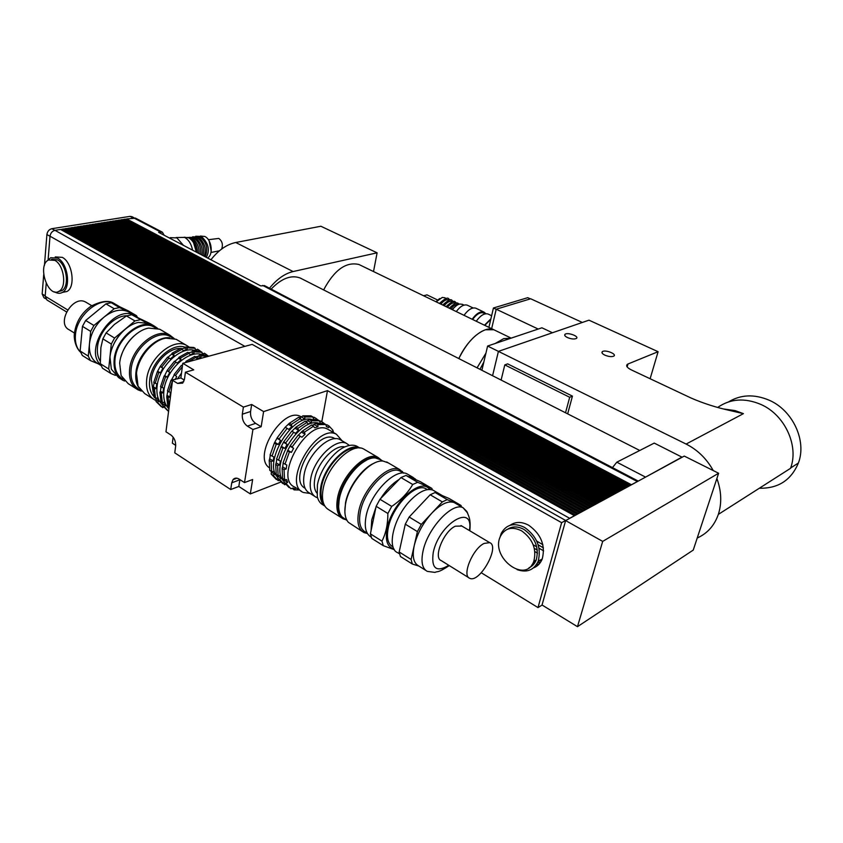 <?xml version="1.0" encoding="UTF-8"?>
<svg xmlns="http://www.w3.org/2000/svg" width="843" height="843" viewBox="0 0 843 843"><rect width="100%" height="100%" fill="white"/><g stroke="black" fill="none" stroke-linecap="round" stroke-linejoin="round"><path stroke-width="1.26" d="M488.898 327.358L493.44 308.001L496.2 309.307M493.44 308.001L527.75 297.674L530.352 298.865M582.323 322.458L530.679 298.77L496.221 309.212L491.638 328.686M538.192 329.044L496.221 309.212M510.995 338.18L503.714 338.623L495.262 343.47M485.916 353.196L477.064 367.833M483.819 362.09L479.962 369.308M485.463 329.761C475.347 333.638 466.474 343.249 458.824 358.581C467.665 339.118 484.62 325.409 493.787 329.729L485.463 329.761M494.852 330.245L493.787 329.729L494.852 330.245M552.45 332.753L541.923 327.801L487.602 346.041L481.89 370.288M492.586 375.715L498.413 351.373L487.602 346.041M567.381 337.527C564.894 336.252 564.125 335.156 565.105 334.249C567.76 332.058 579.584 336.452 576.37 338.454C574.241 339.392 571.248 339.086 567.381 337.527M604.831 355.124C602.165 353.754 601.344 352.585 602.387 351.626C605.169 349.402 617.181 354.071 613.841 356.094C611.712 357.021 608.709 356.694 604.831 355.124M627.139 366.905L627.972 364.007L627.371 364.313C625.727 365.82 627.013 367.664 631.238 369.845L691.07 398.022C703.125 403.281 716.065 407.443 729.901 410.509L743.41 413.65L735.096 410.604L723.842 409.013M650.122 378.739L658.098 351.71L588.972 320.171L498.413 351.373L686.118 444.061C697.572 449.856 706.613 458.687 713.241 470.563M627.972 364.007L658.098 351.71M501.111 380.045L504.799 364.893L569.689 397.274L565.527 412.764M569.689 397.274L572.439 396.126L507.634 363.87L504.799 364.893M572.439 396.126L567.666 413.85M728.573 401.879C740.786 394.513 754.306 393.955 769.153 400.204C792.683 410.256 806.983 440.784 798.384 463.028C791.155 480.225 778.142 488.624 759.353 488.223M697.224 538.013C707.351 533.471 714.39 525.611 718.331 514.399L790.534 468.329C799.185 445.747 784.654 414.672 760.818 404.408C744.738 397.685 730.375 398.676 717.741 407.401M718.331 514.399C721.945 503.06 721.46 491.1 716.877 478.508M360.14 265.081L358.949 264.502C346.073 261.488 334.302 269.95 323.638 289.918M373.523 271.551L377.106 252.816L293.101 271.551C284.765 273.554 276.894 279.117 269.475 288.211M301.615 278.727L300.108 277.969C291.141 274.702 281.478 278.401 271.151 289.086M377.106 252.816L320.888 226.251L235.724 242.499C226.725 244.407 218.463 250.16 210.919 259.77M682.082 457.032L644.2 477.865L682.156 457.233L654.242 443.091L616.813 462.185L612.482 467.612M682.156 457.233L684.274 456.074L718.615 473.25L693.241 550.079L577.476 626.676L602.682 541.396L718.615 473.25M563.914 526.738L565.664 520.479L561.628 522.671L538.003 607.582L542.007 605.116L565.632 520.584L644.2 477.865M543.651 599.215L542.038 605.011L577.476 626.676M565.632 520.584L602.682 541.396M574.526 515.747L60.57 229.444L54.985 230.339L569.668 518.308L574.557 515.642M568.909 518.803L569.668 518.308M577.213 514.293L63.646 228.959L61.929 229.233L575.737 514.999L577.244 514.188M579.879 512.839L66.713 228.474L64.995 228.738L578.414 513.545L579.91 512.734M582.545 511.395L69.758 227.979L68.051 228.253L581.08 512.101L582.566 511.29M585.179 509.952L72.793 227.505L71.097 227.768L583.735 510.658L585.211 509.857M587.813 508.529L75.817 227.02L74.131 227.294L586.37 509.225L587.834 508.424M590.427 507.107L78.831 226.535L77.145 226.809L588.994 507.802L590.448 507.001M593.019 505.695L81.834 226.061L80.148 226.324L591.596 506.38L593.05 505.589M595.611 504.283L84.816 225.587L83.151 225.85L594.189 504.968L595.632 504.188M598.172 502.892L87.798 225.113L86.134 225.376L596.77 503.566L598.203 502.786M600.732 501.501L90.759 224.638L89.095 224.902L599.331 502.175L600.764 501.395M603.272 500.12L93.71 224.175L92.056 224.438L601.881 500.795L603.303 500.015M605.801 498.74L96.65 223.701L94.996 223.964L604.42 499.414L605.832 498.645M608.319 497.37L99.579 223.237L97.936 223.5L606.939 498.044L608.351 497.275M610.817 496.011L102.488 222.773L100.854 223.037L609.447 496.675L610.848 495.916M613.304 494.662L105.396 222.31L103.763 222.573L611.944 495.315L613.335 494.567M615.78 493.313L108.283 221.857L106.661 222.109L614.421 493.966L615.811 493.218M618.246 491.975L111.16 221.393L109.548 221.656L616.897 492.628L618.267 491.88M620.69 490.647L114.026 220.94L112.425 221.193L619.352 491.29L620.796 490.594M623.125 489.319L116.882 220.487L115.28 220.74L621.786 489.962L623.156 489.225M625.548 488.013L119.727 220.034L118.136 220.286L624.22 488.645L625.58 487.907M627.951 486.696L122.562 219.58L120.981 219.833L626.634 487.328L628.046 486.643M630.353 485.399L125.386 219.127L123.805 219.38L629.036 486.032L630.385 485.294M126.534 219.738L126.619 218.938L631.428 484.725L637.919 481.279M287.832 450.225L290.308 445.578L293.596 448.339L291.383 452.396L287.832 450.225L283.027 463.028L286.831 465.051L286.146 469.014L284.038 469.583L284.534 479.646L286.652 479.614L287.653 482.386L284.154 480.173L283.754 479.151M293.596 448.339L290.034 446.179M281.383 446.274L283.838 441.637L287.094 444.398L284.902 448.423L281.383 446.274L276.588 459.035L280.371 461.047L279.697 464.999L277.61 465.568L278.137 475.61L280.245 475.589L281.267 478.36L277.79 476.169L277.389 475.136M287.094 444.398L283.564 442.248M291.383 452.396L287.337 451.037M284.902 448.423L280.877 447.085M280.54 440.404L278.348 444.419L276.251 444.25L274.333 443.081L277.284 437.654L280.54 440.404L277.031 438.265M278.348 444.419L274.85 442.28M298.401 435.104L302.426 431.036L304.386 432.196L305.061 434.25L301.963 437.232L298.253 435.051L290.308 445.578M305.061 434.25L301.488 432.122M291.92 431.216L295.935 427.169L297.874 428.328L298.548 430.373L295.461 433.334L291.762 431.163L283.838 441.637M298.548 430.373L295.008 428.255M301.963 437.232L298.253 435.051M295.461 433.334L291.762 431.163M291.963 426.442L288.875 429.393L287.126 428.392L285.197 427.232L289.37 423.26L291.299 424.408L291.963 426.442L288.454 424.356M288.875 429.393L285.366 427.296M312.331 425.315L315.914 423.481L317.864 424.619L317.948 426.706L314.839 427.812L311.72 424.956L302.426 431.036M317.948 426.706L314.386 424.619M305.851 421.5L309.434 419.677L311.362 420.815L311.446 422.891L308.338 423.976L305.229 421.131L295.935 427.169M311.446 422.891L307.916 420.815M304.881 419.034L301.373 416.969L302.879 415.831L304.797 416.958L304.881 419.034L301.762 420.109L298.664 417.274L289.37 423.26M299.307 417.643L301.373 416.969L300.719 416.558L301.425 416.927M326.051 425.188L327.01 424.798L328.949 425.936L328.675 427.633L326.41 426.611L325.883 424.545L323.944 423.407L315.914 423.481M328.675 427.633L326.325 426.252M320.129 422.912L319.413 420.762L317.484 419.635L309.434 419.677M320.603 422.912L319.845 422.469M319.581 421.437L320.561 421.047L322.49 422.164L322.342 423.06M313.68 419.129L312.869 416.948L310.951 415.831L302.879 415.831M313.048 417.643L314.049 417.243L315.956 418.36L315.809 419.277M314.133 419.129L313.301 418.644M333.607 432.607L332.785 430.056L328.949 425.936M287.653 482.386L285.893 483.376L290.961 488.75L292.985 488.065L295.345 488.908L294.154 489.888L292.184 488.329M281.267 478.36L279.518 479.34L284.607 484.736L285.419 484.462M274.333 443.081L270.087 454.999L273.849 456.99L273.185 460.942L271.098 461.511L269.202 460.32L269.781 470.341L271.667 471.543L273.775 471.522L274.797 474.282L273.058 475.273L278.19 480.668L279.022 480.384M284.038 469.583L282.11 468.381L282.616 478.434L284.534 479.646M277.61 465.568L275.693 464.367L276.23 474.409L278.137 475.61M285.893 483.376L283.975 482.164L284.154 480.173M279.518 479.34L277.61 478.139L277.79 476.169M274.797 474.282L271.351 472.112L270.951 471.079M273.058 475.273L271.172 474.072L271.351 472.112M271.098 461.511L271.667 471.543M271.172 474.072L276.314 479.477M317.748 419.793L315.956 418.36M312.869 416.948L304.797 416.958M300.593 418.402L291.299 424.408M276.251 444.25L271.994 456.179M287.126 428.392L279.212 438.824M285.197 427.232L277.284 437.654M311.404 419.298C291.267 414.608 262.668 463.65 277.684 477.254M277.61 478.139L282.721 483.534M324.27 423.607L322.49 422.164M319.413 420.762L311.362 420.815M307.168 422.28L297.874 428.328M282.805 448.265L278.517 460.225M293.701 432.333L285.766 442.817M318.285 423.038C298.211 417.801 268.822 467.76 284.038 481.427M283.975 482.164L289.054 487.539M294.154 489.888L299.328 489.962M325.883 424.545L317.864 424.619M313.67 426.105L304.386 432.196M289.286 452.227L284.966 464.23M300.203 436.231L292.258 446.758M329.444 430.172L327.822 429.224C307.663 417.643 272.974 478.424 294.839 487.138L301.604 491.406M286.146 469.014L282.616 466.811L283.227 463.155M279.697 464.999L276.198 462.818L276.81 459.172M273.185 460.942L269.718 458.771L270.308 455.136M282.11 468.381L282.616 466.811M275.693 464.367L276.198 462.818M269.202 460.32L269.718 458.771M269.265 467.707C252.068 456.411 283.069 406.21 300.719 416.558M342.121 440.826L336.462 434.282C316.441 422.786 281.594 483.882 303.332 492.491L310.14 493.461M335.187 438.739L334.334 438.276C317.442 428.497 287.452 479.572 305.071 488.245M244.512 482.586L252.637 479.509L250.308 493.935L238.822 486.453L230.708 489.53L231.741 482.818L233.037 479.635C234.649 477.833 236.662 477.644 239.085 479.077L244.512 482.586L252.932 429.519L247.378 426.126C243.627 423.291 241.941 419.319 242.31 414.208L243.406 407.116L251.678 404.471L250.571 411.521C250.192 416.611 251.867 420.562 255.608 423.355L261.161 426.727L252.932 429.519M239.897 479.604L238.822 486.453M171.034 380.204L167.43 390.952L168.832 391.826L172.446 381.068L171.034 380.204L180.876 377.97L182.783 363.301L193.753 369.856L185.407 372.195L184.491 379.118L182.699 383.133L177.61 383.428L172.541 380.33L165.966 431.795L170.929 435.009C174.322 437.696 175.892 441.447 175.639 446.253L174.764 452.828L230.708 489.53M175.713 445.357L172.362 443.176L173.142 437.148M251.678 404.471L263.606 411.595L261.161 426.727M180.876 377.97L184.322 380.056M280.666 482.122L250.308 493.935M263.606 411.595L327.484 390.625L321.794 421.753M565.664 520.479L252.162 344.376L182.783 363.301M327.484 390.625L561.628 522.671M185.407 372.195L243.406 407.116M538.003 607.582L481.279 572.766M510.057 525.305C515.484 521.522 521.722 521.522 528.782 525.294C541.111 534.188 545.6 545.41 542.249 558.93C540.479 563.356 537.571 566.338 533.524 567.887M521.627 530.848C532.776 538.951 536.833 549.13 533.788 561.364C525.537 584.526 489.931 557.107 500.457 536.264C505.02 528.013 512.08 526.201 521.627 530.848M507.771 529.119C512.597 526.095 518.045 526.232 524.114 529.53C535.252 537.602 539.288 547.75 536.243 559.963C534.757 563.682 532.354 566.275 529.035 567.739M499.773 538.045L501.195 533.461C506.264 524.357 514.082 522.354 524.662 527.465C537.023 536.422 541.522 547.676 538.182 561.248C533.946 570.195 526.917 572.987 517.107 569.636M54.858 260.371C64.057 265.008 67.05 287.431 59.031 291.246C48.083 298.464 36.923 265.366 48.483 259.981L54.858 260.371M51.592 259.307L57.609 259.876C66.808 264.502 69.779 286.883 61.76 290.698L58.588 291.488M47.819 260.392L50.685 257.726L57.756 258.169C67.977 263.29 71.286 288.158 62.393 292.416C60.001 293.743 57.429 293.564 54.679 291.868M55.248 256.925L62.319 257.357C72.54 262.458 75.828 287.252 66.913 291.499L62.803 292.331M60.928 229.644L61.929 229.233M61.75 230.097L61.908 229.486M61.855 230.086L574.726 515.642M64.005 229.148L64.995 228.738M64.827 229.612L64.974 229.001M64.922 229.591L577.402 514.188M67.061 228.664L68.051 228.253M67.883 229.117L68.03 228.506M67.977 229.106L580.068 512.734M70.117 228.179L71.097 227.768M70.938 228.632L71.075 228.021M71.023 228.622L582.724 511.29M73.151 227.694L74.131 227.294M73.973 228.147L74.1 227.547M74.047 228.137L585.358 509.857M76.176 227.21L77.145 226.809M76.998 227.663L77.124 227.062M77.071 227.652L587.982 508.434M79.189 226.735L80.148 226.324M80.011 227.178L80.127 226.577M80.074 227.167L590.595 507.012M82.182 226.251L83.151 225.85M83.004 226.704L83.12 226.103M83.067 226.693L593.187 505.6M85.175 225.776L86.134 225.376M85.997 226.23L86.102 225.629M86.049 226.219L595.759 504.198M88.146 225.302L89.095 224.902M88.968 225.755L89.073 225.155M89.021 225.745L598.33 502.807M91.107 224.828L92.056 224.438M91.929 225.281L92.035 224.691M91.971 225.271L600.88 501.416M94.058 224.364L94.996 223.964M94.88 224.807L94.974 224.217M94.922 224.796L603.419 500.036M96.998 223.89L97.936 223.5M605.938 498.666L97.851 224.333L97.914 223.753M99.927 223.427L100.854 223.037M100.749 223.869L100.833 223.279M100.77 223.869L608.446 497.307M102.846 222.963L103.763 222.573M103.657 223.406L103.742 222.815M103.678 223.406L610.943 495.947M105.744 222.499L106.661 222.109M613.43 494.599L106.576 222.942L106.639 222.362M108.631 222.036L109.548 221.656M109.453 222.478L109.527 221.899M109.464 222.478L615.896 493.25M111.518 221.583L112.425 221.193M618.351 491.922L112.393 221.446M114.385 221.129L115.28 220.74M115.206 221.561L115.259 220.982M117.24 220.666L118.136 220.286M118.052 221.098L118.115 220.529M120.085 220.213L120.981 219.833M120.897 220.645L120.949 220.076M122.92 219.77L123.805 219.38M123.721 220.192L123.773 219.633M66.481 311.889L46.913 299.971L45.174 296.241L46.196 283.49M48.093 260.013L50.011 236.198C50.548 233.037 52.203 231.087 54.985 230.339M125.733 219.317L126.598 219.18M126.619 218.938L135.575 218.179M264.628 285.672L260.708 285.882L158.642 232.362L162.393 232.204L164.174 235.26M532.449 564.041L533.408 564.61M535.526 565.864L536.433 566.412M535.516 566.97L534.894 566.591M532.723 565.305L531.912 564.831M533.64 561.712L534.989 562.513M537.012 563.704L538.593 564.641M537.866 565.316L536.517 564.515M534.462 563.303L533.25 562.587M538.14 561.354L540.289 562.629M539.72 563.387L537.771 562.228M535.779 561.059L535.063 560.637M540.658 559.836L541.606 560.395M541.164 561.238L539.71 560.374M537.507 553.145L534.894 551.617M537.349 550.121L534.314 548.35M543.63 550.879L539.046 548.203M536.759 546.875L533.208 544.799M543.429 547.866L538.182 544.82M542.85 544.662L536.749 541.122M132.024 216.714L130.033 216.366L51.866 228.695C49.084 229.433 47.419 231.382 46.902 234.544L44.437 265.429M43.699 274.723L42.171 293.975L43.92 297.705L45.68 298.78M362.385 531.533L348.391 522.354C344.977 518.392 344.049 512.154 345.609 503.629C349.15 483.113 370.383 459.309 383.133 461.079L388.286 462.891M344.861 511.522L345.535 502.755C348.38 487.075 362.069 468.192 374.018 463.25M403.755 473.113L399.761 469.604C388.201 462.923 362.701 488.645 358.665 511.754C356.737 522.607 358.538 529.562 364.092 532.618L367.422 533.524M367.242 533.208L365.567 532.144C360.193 529.193 358.454 522.46 360.33 511.943C364.239 489.593 388.908 464.693 400.088 471.153L401.626 472.048M484.135 543.419L489.699 542.639C500.373 546.369 479.488 583.63 469.709 578.277C461.564 575.758 472.712 548.656 484.135 543.419M468.898 577.782L441.268 560.637C432.891 557.94 443.755 531.174 455.325 526.201L461.816 526.032M411.11 559.478L399.161 551.954L405.293 524.167L417.401 531.596L411.11 559.478L412.332 564.03L418.908 566.075M421.31 524.388L409.171 517.022L430.183 494.767L442.322 501.912L421.31 524.388L417.401 531.596M447.243 499.625L435.125 492.523L449.066 498.476L461.026 505.463L447.243 499.625L442.322 501.912M399.161 551.954L400.425 556.506L412.332 564.03M381.974 541.132L370.404 533.84L376.147 506.306L387.875 513.492C387.906 524.061 385.946 533.271 381.974 541.132L383.302 545.684L394.366 549.678M391.721 506.411L379.961 499.277L400.962 477.559L412.722 484.483C407.833 492.934 400.836 500.247 391.721 506.411L387.875 513.492M417.696 482.301L405.957 475.431L420.278 481.638L431.869 488.413L417.696 482.301L412.722 484.483M370.404 533.84L371.774 538.403L383.302 545.684M376.147 506.306L379.961 499.277M400.962 477.559L405.957 475.431M432.354 489.92L431.869 488.413M399.529 553.851L397.833 552.776C386.284 548.593 393.586 517.339 410.509 500.31C419.456 491.321 427.001 487.96 433.133 490.215L434.63 491.1M430.183 494.767L435.125 492.523M405.293 524.167L409.171 517.022M425.757 570.395L418.665 565.927C413.534 563.135 412.058 556.369 414.24 545.611C417.211 533.703 423.091 522.86 431.869 513.092C440.752 503.998 448.202 500.489 454.208 502.576L455.778 503.482M461.026 505.463L461.427 506.78M393.913 548.909C387.232 547.075 384.977 540.205 387.158 528.298C391.826 502.955 421.215 476.59 429.498 489.467M393.07 546.938L392.817 546.78C387.875 544.083 386.368 537.75 388.275 527.781C392.237 506.611 415.409 482.691 425.662 488.603L427.074 489.425M371.057 530.732L371.742 519.878L375.925 507.36M380.667 498.54C386.252 489.836 392.395 483.492 399.097 479.477M408.286 476.432L412.859 477.254L416.147 479.846M371.257 537.16C365.83 534.072 364.102 527.138 366.062 516.348C370.182 493.187 395.683 467.296 407.169 473.935L408.75 474.851M347.01 520.437L342.026 516.917C338.76 513.05 337.874 507.054 339.35 498.908C342.69 479.193 363.048 456.39 375.462 457.97L380.636 459.751M338.644 506.39L339.286 498.213C343.955 480.436 353.069 467.728 366.642 460.099M341.721 516.559C338.296 512.765 337.326 506.717 338.812 498.413C342.332 477.317 365.177 453.587 377 458.171M345.83 519.699L343.175 518.856C337.59 515.768 335.693 508.898 337.495 498.255C341.236 475.61 366.368 450.689 378.012 457.422L381.637 460.341M341.457 517.771L328.96 509.878C323.301 506.748 321.341 499.878 323.069 489.288C326.641 466.748 351.752 442.143 363.554 448.95L365.167 449.899M323.301 502.66C320.93 498.856 320.351 493.566 321.552 486.79C324.608 467.886 344.302 446.284 356.283 448.255M324.787 506.011C320.582 502.396 319.244 496.095 320.751 487.117C324.197 465.262 348.559 441.469 360.035 448.097M324.797 506.021L323.217 505.02C320.224 503.524 318.243 500.7 317.295 496.538L317.411 485.031C320.024 469.498 333.712 451.005 345.714 446.548C349.961 444.893 353.617 444.746 356.673 446.126L358.254 447.053M316.82 493.029C314.397 489.815 313.712 485.125 314.776 478.961C317.347 462.596 334.776 444.219 344.808 446.938M317.621 497.813L316.146 497.244C311.035 494.398 309.223 488.287 310.709 478.887C313.754 458.95 336.051 437.369 346.694 443.513L349.392 445.452M314.587 496.253L309.634 493.144C304.502 490.299 302.669 484.177 304.112 474.799C307.105 454.914 329.381 433.45 340.087 439.624L341.552 440.499M170.265 237.652L176.935 237.916L183.468 245.387M176.134 237.547L184.649 237.399C188.706 239.781 191.35 244.027 192.573 250.15M200.455 236.04L204.828 236.483C211.762 239.549 213.637 254.807 207.515 257.99M211.203 251.151L209.106 240.856M184.259 237.21L188.8 237.863C193.237 240.613 195.724 245.355 196.261 252.089M193.563 242.689L196.387 252.152M189.907 238.548L190.992 239.001C195.26 241.751 197.431 246.325 197.504 252.742M191.045 237.715L194.132 238.421C199.064 241.825 201.14 247.104 200.381 254.249M194.196 237.157L197.262 237.863C202.857 242.036 204.754 247.947 202.952 255.598M197.315 236.588L200.381 237.294C206.683 242.436 208.274 248.917 205.165 256.757M208.39 239.718L218.79 238.421C222.204 241.077 223.174 244.607 221.688 249.001M219.201 250.982L218.432 251.003M174.216 338.538L169.706 335.061C156.124 327.221 131.276 348.064 129.611 369.339C128.768 379.339 131.582 386.189 138.041 389.877L141.318 391.089M171.698 337.421L169.896 336.357C156.756 328.77 132.72 348.949 131.097 369.529C130.286 379.213 132.994 385.841 139.253 389.413L140.507 390.204M136.039 388.602L128.21 383.66L121.107 375.599L119.664 363.154C121.034 347.59 135.291 330.435 148.589 328.096L159.685 329.202L161.561 330.298M133.868 336.115C127.693 341.752 123.415 348.559 121.023 356.526M86.65 302.648L85.596 302.026C72.698 294.586 55.701 323.765 69.379 329.908L74.479 333.08M176.724 376.61L174.122 374.555L176.724 376.61L175.154 379.592M171.603 379.771L174.174 375.061M169.801 372.406L167.241 377.095L164.712 375.546L167.209 370.362L169.801 372.406L167.272 370.867M167.241 377.095L165.534 376.832L164.143 375.978L164.712 375.546M160.381 372.901L157.304 371.795L160.36 366.189L162.941 368.222L160.381 372.901L157.883 371.373M162.941 368.222L160.433 366.705M185.692 362.511L185.966 361.373L187.188 362.1M181.719 365.588L182.594 364.777M181.034 359.729L178.495 358.222L179.032 357.253L180.434 358.085L181.034 359.729L177.22 363.07L174.459 361.236L167.209 370.362M174.796 361.436L178.495 358.222M182.436 366.02L181.393 365.388L174.122 374.555M174.143 355.63L171.624 354.123L172.162 353.154L173.553 353.986L174.143 355.63L170.339 358.939L167.599 357.116L160.36 366.189M167.936 357.327L171.624 354.123M200.992 357.643L198.442 356.146L199.58 355.082L200.992 355.904L200.992 357.643L197.03 358.728L194.817 356.368L185.966 361.373M195.671 356.863L198.442 356.146M194.059 353.565L191.519 352.079L192.647 351.015L194.048 351.837L194.059 353.565L190.086 354.629L187.884 352.279L179.032 357.253M188.748 352.785L191.519 352.079M187.167 349.529L184.659 348.043L185.776 346.989L187.167 347.801L187.167 349.529L183.194 350.572L181.013 348.233L172.162 353.154M181.877 348.739L184.659 348.043M203.985 354.861L202.204 354.018L202.025 352.29L200.623 351.468L192.647 351.015M204.291 354.882L202.731 353.976L204.28 353.196L205.681 354.018L205.386 355.019M202.172 353.712L202.731 353.976M208.748 356.22L207.536 355.504L199.58 355.082M197.051 350.814L195.344 350.003L195.154 348.285L193.764 347.474L185.776 346.989M197.367 350.836L195.892 349.982L197.441 349.202L198.822 350.014L198.537 350.983M195.313 349.697L195.892 349.982M157.304 371.795L153.753 382.469L156.745 383.818L156.176 388.528L154.438 388.971L153.068 388.107L154.174 397.359L155.555 398.223L157.293 397.991L158.821 401.426L157.388 402.332L162.752 407.633L163.721 407.148M164.079 402.259L165.597 405.694L163.099 404.124L162.341 402.49L164.079 402.259M167.768 405.915L169.158 406.79L168.115 397.506L166.714 396.631L167.768 405.915M160.939 401.616L162.33 402.49L161.245 393.217L159.864 392.353L160.939 401.616M165.597 405.694L164.153 406.6L162.773 405.736L163.099 404.124M158.821 401.426L156.355 399.867L155.586 398.212M157.388 402.332L156.018 401.468L156.355 399.867M154.438 388.971L155.555 398.223M156.018 401.468L161.392 406.769M202.805 353.934L202.099 352.996M200.76 351.552L198.822 350.014M195.154 348.285L187.167 347.801M182.404 349.055L173.553 353.986M168.99 357.959L161.751 367.042M158.684 372.638L155.133 383.323M198.453 359.023L197.378 356.715M153.068 388.107L154.185 382.733M164.153 406.6L168.579 411.331M162.773 405.736L168.115 411.026M207.61 355.546L205.681 354.018M202.025 352.29L194.048 351.837M189.285 353.112L180.434 358.085M175.871 362.079L168.611 371.205M164.143 375.978L160.56 386.695L163.574 388.054L162.984 392.775L160.476 391.215L160.981 386.958M165.534 376.832L161.951 387.559M159.864 392.353L160.476 391.215M208.653 356.241L200.992 355.904M196.24 357.2L187.736 361.953M182.341 366.705L175.534 375.42M166.714 396.631L167.852 391.215M168.832 391.826L170.455 392.322L169.854 397.064L167.325 395.483M169.854 397.064L168.115 397.506M162.984 392.775L161.245 393.217M156.176 388.528L153.679 386.979M195.492 350.762C181.877 345.04 158.958 365.851 157.104 386.21C156.229 394.777 158.147 401.089 162.889 405.146M202.457 354.819C188.895 349.013 165.839 369.982 163.932 390.446C163.057 398.528 164.712 404.629 168.906 408.76M181.519 373.017L177.546 378.907M188.727 346.747L186.345 345.272C173.047 337.6 148.452 358.507 146.661 379.645C145.755 389.582 148.473 396.358 154.806 399.961L156.208 400.594M153.942 396.568C150.339 392.68 148.916 387.158 149.664 380.035C151.319 361.131 172.657 341.9 185.397 347.348M177.957 340.361L176.124 339.286L165.86 338.148C152.615 340.172 137.978 357.58 136.503 373.333L138.073 386.252L144.754 393.618L152.836 398.728M180.36 348.486C168.347 347.695 152.741 364.25 151.287 379.582L153.141 392.016M182.246 348.644L181.561 348.559M82.456 326.357L90.675 331.394L88.273 356.115L80.127 350.994L82.456 326.357L85.67 320.477L105.923 303.859L114.205 308.728L93.91 325.482L85.67 320.477M80.127 350.994L82.34 355.483L90.464 360.614L98.399 363.881M128.315 310.888L136.534 315.693L119.495 307.558L111.223 302.711L128.315 310.888M102.857 338.865L111.297 344.039L108.684 368.981L100.328 363.712L100.886 347.653L102.857 338.865L106.123 332.901L114.374 324.471L126.45 315.946L134.954 320.941L114.585 338.043L106.123 332.901M100.328 363.712L102.488 368.212L110.833 373.491L115.449 375.377M145.238 322.089L131.74 314.734L149.643 323.364M108.684 368.981L110.833 373.491M140.233 319.708L134.954 320.941M114.585 338.043L111.297 344.039M123.173 331.12C117.82 336.252 113.995 342.332 111.687 349.339M126.45 315.946L131.74 314.734M137.578 317.4L134.627 315.472C114.205 303.396 82.719 349.234 100.823 365.03M130.075 312.816L128.083 311.657C120.739 308.559 112.741 310.361 104.1 317.063C95.702 324.407 90.823 333.322 89.463 343.807C88.81 353.396 91.687 360.024 98.094 363.691L101.044 365.556M119.495 307.558L114.205 308.728M137.335 317.2L136.534 315.693M88.273 356.115L90.464 360.614M93.91 325.482L90.675 331.394M111.223 302.711L105.923 303.859M126.945 315.777C114.163 315.366 98.62 331.857 97.461 347.358C96.966 352.806 97.872 357.379 100.201 361.089M151.814 324.597L149.928 323.501L138.41 322.426C125.185 324.934 111.276 341.805 109.98 357.137L111.339 369.181L118.621 377.611L120.728 378.939M157.683 328.412L154.132 325.956C140.454 318.064 115.681 338.591 114.153 359.729C113.383 369.666 116.25 376.494 122.751 380.214L124.648 381.036M155.418 327.874L153.658 326.852C140.412 319.212 116.46 339.065 114.975 359.518C114.227 369.044 116.945 375.63 123.141 379.266M169.654 337.822C156.008 335.925 137.462 354.787 135.923 372.532C135.291 378.465 136.187 383.417 138.61 387.369M152.109 345.093C144.722 351.405 139.812 359.223 137.377 368.581M484.767 325.356L490.774 319.371M484.483 325.219L490.911 318.802M476.242 321.236C480.499 315.398 484.44 312.985 488.034 314.017L488.455 314.218M472.607 319.476C476.569 314.154 480.225 311.973 483.555 312.953L483.956 313.143M472.154 319.255C476.411 313.427 480.341 311.035 483.956 312.068L485.926 313.733M464.019 315.324C468.265 309.529 472.206 307.147 475.842 308.201L476.274 308.401M456.284 311.583C460.225 306.315 463.892 304.175 467.275 305.177L467.675 305.366M436.147 301.847L442.312 297.421L444.714 297.779M439.624 298.538L435.936 301.741M452.417 309.718C454.925 306.367 457.454 304.471 460.004 304.017L462.554 304.428M451.943 309.486L456.643 305.451M450.752 308.907C453.492 305.524 456.063 304.038 458.476 304.449M447.443 307.305C450.436 303.659 453.165 302.237 455.652 303.016L455.979 303.174M444.145 305.714C447.138 302.079 449.877 300.656 452.364 301.446L452.691 301.604M440.857 304.123C443.85 300.498 446.59 299.075 449.087 299.876L449.414 300.024M423.513 295.735L427.032 294.902M743.41 413.65L686.118 444.061M293.101 271.551L235.724 242.499M645.338 477.001L616.813 462.185M231.741 482.818L239.865 479.772M242.31 414.208L250.571 411.521M247.378 426.126L255.608 423.355M177.61 383.428L183.742 381.668M262.71 285.429L637.319 481.522M133.584 217.831L160.676 232.015M45.174 296.241L67.619 309.887M50.011 236.198L244.87 346.368M46.902 234.544L50.011 236.303M42.171 293.975L45.206 295.819M51.866 228.695L54.848 230.36M130.033 216.366L133.004 217.916M448.782 565.305C436.21 572.797 431.047 568.456 433.281 552.26C439.498 522.85 474.409 502.86 469.414 530.553M467.654 513.092L463.113 507.771C452.565 501.68 427.696 528.129 423.038 551.08C420.805 561.86 422.227 568.625 427.317 571.385L434.851 572.386C438.655 570.848 437.391 573.335 449.256 565.6M80.643 352.332C76.608 348.191 74.858 342.437 75.427 335.082C76.576 314.839 100.507 295.619 114.068 303.438L115.934 304.534M511.164 338.127L358.949 264.502M565.105 334.249L564.778 335.493M602.387 351.626L602.028 352.922M626.802 366.336L627.371 364.313M790.66 467.96L798.384 463.028M639.774 450.478L300.108 277.969M332.627 432.037L332.785 430.056M327.822 429.224L336.462 434.282M334.334 438.276L335.124 438.739M233.037 479.635L236.925 478.192M536.243 559.963L533.788 561.364M542.249 558.93L538.182 561.248M61.76 290.698L59.031 291.246M66.913 291.499L62.393 292.416M135.312 218.031L162.393 232.204M264.386 285.545L638.256 481.1M131.761 216.577L134.069 217.779M399.761 469.604L386.684 461.953M402.585 472.607L402.396 471.427M461.005 525.547L489.699 542.639M442.28 495.579L433.133 490.215M429.877 489.477L430.099 487.791M469.846 530.816C470.689 520.437 469.298 518.171 468.697 516.011L466.853 511.501L463.113 507.771L454.314 502.618M427.401 489.625L425.662 488.603M415.378 479.509L415.272 478.887M412.859 477.254L407.169 473.935M403.407 473.092L400.088 471.153M382.859 461.058L379.065 458.834M378.012 457.422L363.554 448.95M359.95 448.044L356.673 446.126M346.694 443.513L340.087 439.624M187.789 237.431L191.993 238.126C197.146 242.067 199.443 247.178 198.895 253.469M189.443 237.357L195.123 237.557C200.961 242.31 203.142 248.095 201.667 254.923M192.573 236.788L198.253 236.999C204.754 242.658 206.714 249.064 204.143 256.219M195.692 236.23L201.351 236.43C208.537 243.153 210.181 250.118 206.282 257.347M210.982 252.457L219.391 250.814M159.685 329.202L169.706 335.061M91.761 305.693L85.596 302.026M176.124 339.286L186.345 345.272M128.22 311.731L134.627 315.472M80.127 351.794C75.122 346.873 73.52 337.074 74.532 332.648C76.218 321.647 81.687 312.848 90.918 306.23C101.223 300.962 108.947 300.034 114.068 303.438L119.969 306.894M149.928 323.501L154.132 325.956M153.658 326.852L155.397 327.874M169.896 336.357L173.078 338.222M491.627 315.735L488.034 314.017M485.357 313.807L483.555 312.953M483.956 312.068L475.842 308.201M473.144 307.98L467.275 305.177M446.305 298.538L444.387 297.621M463.998 305.124L462.185 304.249M449.319 308.211C458.497 299.423 457.696 304.355 459.593 304.091M456.179 303.269L455.652 303.016M446.021 306.62C456.158 297.474 454.409 302.795 456.959 303.195M442.723 305.029C453.018 295.882 451.089 301.225 453.66 301.615M439.445 303.438C449.677 294.344 447.823 299.644 450.383 300.034M437.58 299.992L426.843 294.808"/></g></svg>
